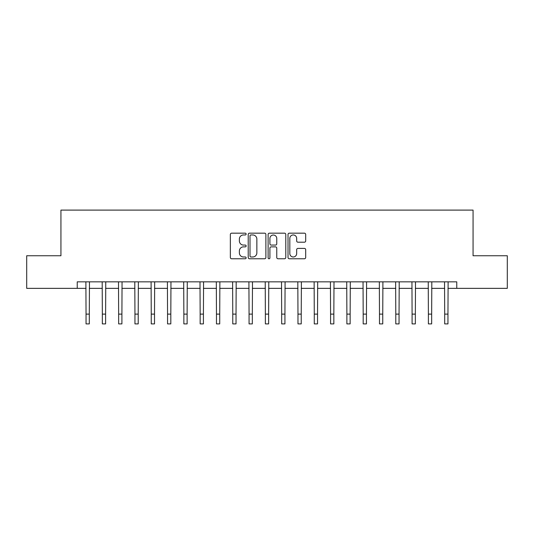 <?xml version="1.0" encoding="UTF-8"?>
<svg xmlns="http://www.w3.org/2000/svg" width="534" height="534" viewBox="0 0 534 534"><rect width="100%" height="100%" fill="white"/><g stroke="black" fill="none" stroke-linecap="round" stroke-linejoin="round"><path stroke-width="0.8" d="M246.134 234.066A0.894 0.894 0 0 0 245.239 233.171L231.636 233.171A1.282 1.282 0 0 0 230.354 234.446L230.354 257.488A1.282 1.282 0 0 0 231.636 258.77L245.239 258.77A0.894 0.894 0 0 0 246.134 257.875A0.894 0.894 0 0 0 245.239 256.981L243.477 256.981A4.098 4.098 0 0 1 239.379 252.882L239.379 250.96A4.098 4.098 0 0 1 243.477 246.868L245.239 246.868A0.894 0.894 0 0 0 246.134 245.967A0.894 0.894 0 0 0 245.239 245.073L243.477 245.073A4.098 4.098 0 0 1 239.379 240.974L239.379 239.058A4.098 4.098 0 0 1 243.477 234.96L245.239 234.96A0.894 0.894 0 0 0 246.134 234.066M304.413 242.196A1.282 1.282 0 0 0 305.695 240.914L305.695 234.446A1.282 1.282 0 0 0 304.413 233.171L289.308 233.171A1.282 1.282 0 0 0 288.026 234.446L288.026 257.488A1.282 1.282 0 0 0 289.308 258.77L304.413 258.77A1.282 1.282 0 0 0 305.695 257.488L305.695 249.685A1.282 1.282 0 0 0 304.413 248.403L297.945 248.403A1.282 1.282 0 0 0 296.67 249.685L296.67 253.557A3.424 3.424 0 0 1 293.246 256.981A3.424 3.424 0 0 1 289.822 253.557L289.822 238.384A3.424 3.424 0 0 1 293.246 234.96A3.424 3.424 0 0 1 296.67 238.384L296.67 240.914A1.282 1.282 0 0 0 297.945 242.196L304.413 242.196M77.236 288.353L26.7 288.353L26.7 255.753L60.936 255.753L60.936 210.102L473.064 210.102L473.064 255.753L507.3 255.753L507.3 288.353L456.764 288.353L456.764 281.839L77.236 281.839L77.236 288.353L86.041 288.353M265.879 234.446A1.282 1.282 0 0 0 264.597 233.171L249.491 233.171A1.282 1.282 0 0 0 248.217 234.446L248.217 257.488A1.282 1.282 0 0 0 249.491 258.77L264.597 258.77A1.282 1.282 0 0 0 265.879 257.488L265.879 234.446M269.403 233.171L284.509 233.171A1.282 1.282 0 0 1 285.783 234.446L285.783 257.488A1.282 1.282 0 0 1 284.509 258.77L278.04 258.77A1.282 1.282 0 0 1 276.759 257.488L276.759 248.143A1.282 1.282 0 0 0 275.484 246.868L271.192 246.868A1.282 1.282 0 0 0 269.91 248.143L269.91 257.875A0.894 0.894 0 0 1 269.016 258.77A0.894 0.894 0 0 1 268.121 257.875L268.121 234.446A1.282 1.282 0 0 1 269.403 233.171M89.305 288.353L102.341 288.353M105.605 288.353L118.648 288.353M121.906 288.353L134.948 288.353M138.213 288.353L151.249 288.353M154.513 288.353L167.556 288.353M170.813 288.353L183.856 288.353M187.12 288.353L200.157 288.353M203.421 288.353L216.464 288.353M219.721 288.353L232.764 288.353M236.028 288.353L249.064 288.353M252.328 288.353L265.371 288.353M268.629 288.353L281.672 288.353M284.936 288.353L297.972 288.353M301.236 288.353L314.279 288.353M317.536 288.353L330.579 288.353M333.843 288.353L346.88 288.353M350.144 288.353L363.187 288.353M366.444 288.353L379.487 288.353M382.751 288.353L395.787 288.353M399.052 288.353L412.094 288.353M415.352 288.353L428.395 288.353M431.659 288.353L444.695 288.353M447.959 288.353L456.764 288.353M250.9 234.96A0.894 0.894 0 0 0 250.005 235.854L250.005 256.08A0.894 0.894 0 0 0 250.9 256.981L252.756 256.981A4.098 4.098 0 0 0 256.854 252.882L256.854 239.058A4.098 4.098 0 0 0 252.756 234.96L250.9 234.96M276.759 238.451A3.424 3.424 0 0 0 273.335 235.027A3.424 3.424 0 0 0 269.91 238.451L269.91 243.791A1.282 1.282 0 0 0 271.192 245.073L275.484 245.073A1.282 1.282 0 0 0 276.759 243.791L276.759 238.451M85.887 281.839L86.041 314.112L89.305 314.112L89.458 281.839M86.041 314.112L86.041 323.898L89.305 323.898L89.305 314.112M102.188 281.839L102.341 314.112L105.605 314.112L105.759 281.839M102.341 314.112L102.341 323.898L105.605 323.898L105.605 314.112M118.495 281.839L118.648 314.112L121.906 314.112L122.059 281.839M118.648 314.112L118.648 323.898L121.906 323.898L121.906 314.112M134.795 281.839L134.948 314.112L138.213 314.112L138.366 281.839M134.948 314.112L134.948 323.898L138.213 323.898L138.213 314.112M151.095 281.839L151.249 314.112L154.513 314.112L154.666 281.839M151.249 314.112L151.249 323.898L154.513 323.898L154.513 314.112M167.402 281.839L167.556 314.112L170.813 314.112L170.967 281.839M167.556 314.112L167.556 323.898L170.813 323.898L170.813 314.112M183.703 281.839L183.856 314.112L187.12 314.112L187.274 281.839M183.856 314.112L183.856 323.898L187.12 323.898L187.12 314.112M200.003 281.839L200.157 314.112L203.421 314.112L203.574 281.839M200.157 314.112L200.157 323.898L203.421 323.898L203.421 314.112M216.31 281.839L216.464 314.112L219.721 314.112L219.874 281.839M216.464 314.112L216.464 323.898L219.721 323.898L219.721 314.112M232.61 281.839L232.764 314.112L236.028 314.112L236.182 281.839M232.764 314.112L232.764 323.898L236.028 323.898L236.028 314.112M248.911 281.839L249.064 314.112L252.328 314.112L252.482 281.839M249.064 314.112L249.064 323.898L252.328 323.898L252.328 314.112M265.218 281.839L265.371 314.112L268.629 314.112L268.782 281.839M265.371 314.112L265.371 323.898L268.629 323.898L268.629 314.112M281.518 281.839L281.672 314.112L284.936 314.112L285.089 281.839M281.672 314.112L281.672 323.898L284.936 323.898L284.936 314.112M297.818 281.839L297.972 314.112L301.236 314.112L301.39 281.839M297.972 314.112L297.972 323.898L301.236 323.898L301.236 314.112M314.125 281.839L314.279 314.112L317.536 314.112L317.69 281.839M314.279 314.112L314.279 323.898L317.536 323.898L317.536 314.112M330.426 281.839L330.579 314.112L333.843 314.112L333.997 281.839M330.579 314.112L330.579 323.898L333.843 323.898L333.843 314.112M346.726 281.839L346.88 314.112L350.144 314.112L350.297 281.839M346.88 314.112L346.88 323.898L350.144 323.898L350.144 314.112M363.033 281.839L363.187 314.112L366.444 314.112L366.598 281.839M363.187 314.112L363.187 323.898L366.444 323.898L366.444 314.112M379.334 281.839L379.487 314.112L382.751 314.112L382.905 281.839M379.487 314.112L379.487 323.898L382.751 323.898L382.751 314.112M395.634 281.839L395.787 314.112L399.052 314.112L399.205 281.839M395.787 314.112L395.787 323.898L399.052 323.898L399.052 314.112M411.941 281.839L412.094 314.112L415.352 314.112L415.505 281.839M412.094 314.112L412.094 323.898L415.352 323.898L415.352 314.112M428.241 281.839L428.395 314.112L431.659 314.112L431.812 281.839M428.395 314.112L428.395 323.898L431.659 323.898L431.659 314.112M444.542 281.839L444.695 314.112L447.959 314.112L448.113 281.839M444.695 314.112L444.695 323.898L447.959 323.898L447.959 314.112"/></g></svg>
